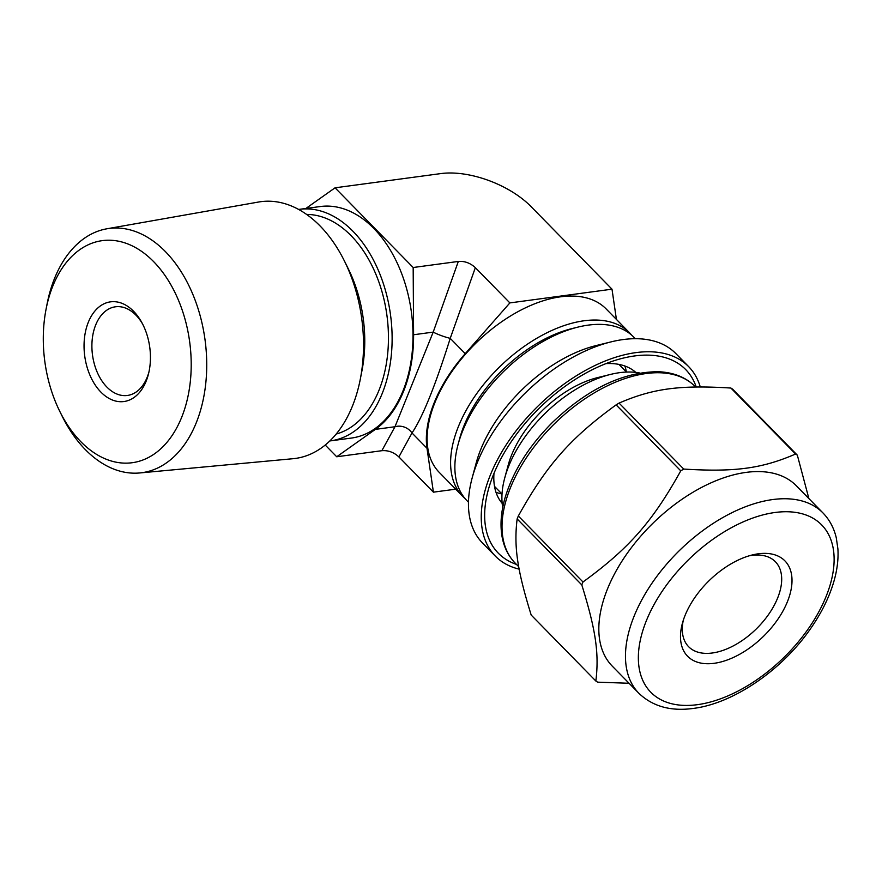 <?xml version="1.0" encoding="UTF-8"?>
<svg xmlns="http://www.w3.org/2000/svg" width="882" height="882" viewBox="0 0 882 882"><rect width="100%" height="100%" fill="white"/><g stroke="black" fill="none" stroke-linecap="round" stroke-linejoin="round"><path stroke-width="1.32" d="M595.857 681.025L531.185 615.041C517.15 569.64 513.787 546.575 517.139 518.936L581.811 584.92C595.846 630.31 599.22 653.375 595.857 681.025A152.024 86.811 -44.4 0 0 597.632 682.161L629.064 683.274M680.772 470.845C652.316 521.957 628.844 548.626 582.991 581.988L518.318 516.003C546.785 464.902 570.246 438.222 616.11 404.871L680.772 470.845A152.024 86.811 -44.4 0 1 683.737 469.07L619.065 403.085C652.867 388.499 679.702 384.883 730.891 388.047L795.564 454.032C761.761 468.618 734.927 472.223 683.737 469.07M808.882 498.573L797.339 455.178L732.677 389.194A152.024 86.811 -44.4 0 0 730.891 388.047M517.139 518.936A152.024 86.811 -44.4 0 1 517.723 517.469A152.024 86.811 -44.4 0 1 518.318 516.003M616.11 404.871A152.024 86.811 -44.4 0 1 619.065 403.085M795.564 454.032A152.024 86.811 -44.4 0 1 797.339 455.178M581.811 584.92A152.024 86.811 -44.4 0 1 582.396 583.454A152.024 86.811 -44.4 0 1 582.991 581.988M605.956 363.616A93.624 53.46 -44.4 0 1 635.801 372.402M502.167 503.368A93.624 53.46 -44.4 0 1 493.986 473.358M624.886 366.019A93.624 53.46 -44.4 0 1 626.374 371.961M501.913 493.942A93.624 53.46 -44.4 0 1 496.004 492.332M516.444 564.392A131.175 74.904 -44.4 0 1 488.231 490.138A131.175 74.904 -44.4 0 1 493.468 474.626A131.175 74.904 -44.4 0 1 622.846 358.202A131.175 74.904 -44.4 0 1 696.218 386.978M519.178 569.155A135.343 77.285 -44.4 0 1 495.342 556.112A135.343 77.285 -44.4 0 1 490.337 475.045A135.343 77.285 -44.4 0 1 586.354 369.922A135.343 77.285 -44.4 0 1 688.666 366.647A135.343 77.285 -44.4 0 1 700.264 386.933M495.342 556.112L482.564 543.069A135.343 77.285 -44.4 0 1 472.146 478.011A135.343 77.285 -44.4 0 1 477.548 462.003A135.343 77.285 -44.4 0 1 611.039 341.885A135.343 77.285 -44.4 0 1 675.877 353.605L688.666 366.647M472.146 478.011L476.159 463.072A116.799 66.701 -44.4 0 1 480.822 449.269A116.799 66.701 -44.4 0 1 596.034 345.59L611.039 341.885M468.474 502.211L467.041 500.744A116.799 66.701 -44.4 0 1 458.056 444.594A116.799 66.701 -44.4 0 1 462.708 430.78A116.799 66.701 -44.4 0 1 577.919 327.112A116.799 66.701 -44.4 0 1 633.871 337.233L635.316 338.699M458.056 444.594L459.654 438.619A109.39 62.457 -44.4 0 1 464.02 425.686A109.39 62.457 -44.4 0 1 571.911 328.6L577.919 327.112M502.729 507.47A103.018 58.818 -44.4 0 1 504.713 478.055L508.153 465.266A87.142 49.756 -44.4 0 1 511.626 454.958A87.142 49.756 -44.4 0 1 597.577 377.617L610.432 374.442A103.018 58.818 -44.4 0 1 639.891 373.042M504.713 478.055A103.018 58.818 -44.4 0 1 508.826 465.872A103.018 58.818 -44.4 0 1 610.432 374.442M749.149 555.814A60.715 34.674 -44.4 0 1 775.355 561.702A60.715 34.674 -44.4 0 1 756.26 628.965A60.715 34.674 -44.4 0 1 688.622 646.704A60.715 34.674 -44.4 0 1 683.263 620.388M685.06 615.438A68.135 38.907 -44.4 0 1 752.269 554.965A68.135 38.907 -44.4 0 1 789.831 594.766A68.135 38.907 -44.4 0 1 721.388 661.842A68.135 38.907 -44.4 0 1 682.348 623.486A68.135 38.907 -44.4 0 1 685.06 615.438M638.899 693.307L612.262 666.131A128.849 73.581 -44.4 0 1 607.489 588.956A128.849 73.581 -44.4 0 1 698.897 488.871A128.849 73.581 -44.4 0 1 796.314 485.75L822.95 512.927C829.532 519.718 833.975 528.02 836.29 537.844L837.9 548.869C838.517 558.791 837.283 569.309 834.185 580.4C829.653 596.419 821.859 612.395 810.801 628.326C782.268 669.923 733.559 703.483 693.318 708.422C670.86 711.509 652.713 706.471 638.899 693.307A128.849 73.581 -44.4 0 1 634.125 616.132A128.849 73.581 -44.4 0 1 725.533 516.036A128.849 73.581 -44.4 0 1 822.95 512.927M305.911 208.461L335.061 187.811L413.173 267.511L413.592 334.752L433.194 332.117A14.829 2.392 -160.4 0 0 450.228 338.346L475.343 267.676C470.327 263.023 464.66 260.951 458.32 261.447L433.194 332.117L394.971 426.745A14.829 13.836 -151.3 0 1 411.993 432.974C422.566 417.318 435.311 385.776 450.228 338.346L465.233 353.649L509.873 302.912L475.343 267.676M413.592 334.752A117.725 76.789 82.3 0 1 375.357 429.38L336.715 456.766L381.851 450.702C388.19 450.206 393.868 452.279 398.885 456.931L411.993 432.974L426.998 448.288A117.725 67.23 -44.4 0 1 465.233 353.649M413.173 267.511L458.32 261.447M335.061 187.811L440.912 173.578A67.969 33.88 -158 0 1 531.03 206.564L611.998 289.175L616.419 319.416M336.715 456.766L325.215 445.035M455.696 489.168L433.415 492.167L398.885 456.931M509.873 302.912L611.998 289.175M298.678 209.442A116.799 76.183 82.3 0 1 299.461 209.332L320.32 206.531A116.799 76.183 82.3 0 1 411.398 312.14A116.799 76.183 82.3 0 1 351.455 438.056L330.585 440.857A116.799 76.183 82.3 0 1 329.802 440.956M433.415 492.167L426.998 448.288M464.99 498.484A116.799 66.701 -44.4 0 1 462.774 496.401L439.291 472.432A116.799 66.701 -44.4 0 1 434.958 402.468A116.799 66.701 -44.4 0 1 517.822 311.743A116.799 66.701 -44.4 0 1 606.121 308.909L629.616 332.878A116.799 66.701 -44.4 0 1 631.655 335.138M462.774 496.401A116.799 66.701 -44.4 0 1 458.453 426.436A116.799 66.701 -44.4 0 1 541.316 335.711A116.799 66.701 -44.4 0 1 629.616 332.878M299.461 209.332A116.799 76.183 82.3 0 1 390.528 314.94A116.799 76.183 82.3 0 1 330.585 440.857M148.992 371.785A44.739 29.183 82.3 0 1 127.383 395.467A44.739 29.183 82.3 0 1 97.56 373.009A44.739 29.183 82.3 0 1 95.719 324.896A44.739 29.183 82.3 0 1 115.465 306.793A44.739 29.183 82.3 0 1 142.553 323.915M88.343 322.195A50.296 32.81 82.3 0 1 141.815 322.536A50.296 32.81 82.3 0 1 148.639 373.318A50.296 32.81 82.3 0 1 103.624 394.64A50.296 32.81 82.3 0 1 88.343 322.195M52.854 285.988A112.047 73.085 82.3 0 1 161.373 270.52A112.047 73.085 82.3 0 1 170.634 437.615A112.047 73.085 82.3 0 1 59.811 411.442A112.047 73.085 82.3 0 1 46.062 309.229A112.047 73.085 82.3 0 1 52.854 285.988M46.062 309.229L47.099 303.904A123.226 80.372 82.3 0 1 54.574 278.348A123.226 80.372 82.3 0 1 106.832 228.802A123.226 80.372 82.3 0 1 205.043 339.879A123.226 80.372 82.3 0 1 139.665 472.961A123.226 80.372 82.3 0 1 62.214 416.304L59.811 411.442M106.832 228.802L258.525 202.033A129.544 84.496 82.3 0 1 344.421 260.995A129.544 84.496 82.3 0 1 360.308 379.15A129.544 84.496 82.3 0 1 293.033 458.706L139.665 472.961M344.421 260.995L348.368 268.966A111.242 72.556 82.3 0 1 362.006 370.429L360.308 379.15M306.638 214.425A111.242 72.556 82.3 0 1 386.933 315.425A111.242 72.556 82.3 0 1 336.163 434.054M697.419 704.674A119.588 68.289 -44.4 0 1 677.872 570.952A119.588 68.289 -44.4 0 1 833.468 550.037A119.588 68.289 -44.4 0 1 697.419 704.674M518.726 566.729L515.165 563.091A126.071 71.993 -44.4 0 1 510.502 487.581A126.071 71.993 -44.4 0 1 599.936 389.657A126.071 71.993 -44.4 0 1 695.248 386.603L695.633 386.989M375.357 429.38L394.971 426.745L381.851 450.702M626.485 372.072L618.977 364.409M502.023 494.052L494.515 486.39M515.165 563.091C508.241 555.958 503.843 546.972 501.979 536.146C500.017 524.327 501.097 511.351 505.232 497.216C513.346 470.756 529.134 445.774 552.606 422.269C587.864 388.73 623.1 371.873 658.314 371.719C673.639 372.358 685.953 377.32 695.248 386.603"/></g></svg>
